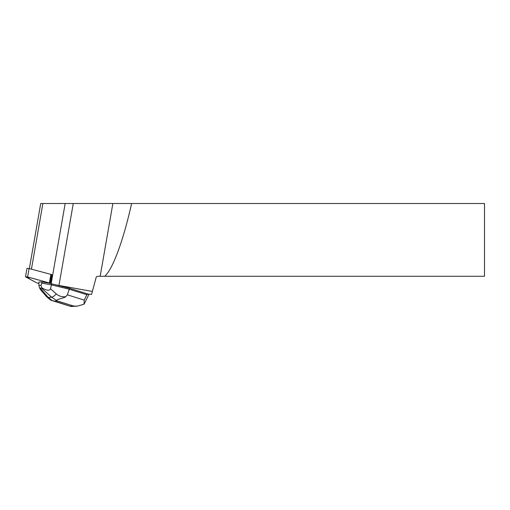 <?xml version="1.0" encoding="UTF-8"?>
<svg xmlns="http://www.w3.org/2000/svg" width="510" height="510" viewBox="0 0 510 510"><rect width="100%" height="100%" fill="white"/><g stroke="black" fill="none" stroke-linecap="round" stroke-linejoin="round"><path stroke-width="0.76" d="M25.5 276.809L36.618 282.782L30.498 279.531L26.922 276.802L50.586 283.292L27.616 276.955L25.5 276.809L26.973 268.368L29.089 268.515L51.497 274.552L52.058 274.852L50.535 283.554L69.449 288.252L88.37 294.162L86.885 294.729L84.258 300.109L67.384 294.837L65.777 296.686C62.041 297.075 58.873 296.144 56.272 293.9A5.846 2.174 131.9 0 1 51.657 297.234L57.279 300.932L73.446 305.987L77.118 306.172L83.946 304.266L84.258 300.109M37.211 282.999L38.715 283.401L37.211 282.999M29.363 268.585L40.724 203.509L112.876 203.509L100.177 276.28L97.117 276.28L96.205 277.198L91.596 294.385L88.37 294.162M92.386 291.446L58.962 285.447A18.628 3.213 -170.1 0 1 51.166 283.726L50.535 283.554M100.177 276.28L484.5 276.28L484.5 203.509L112.876 203.509M104.748 276.28A107.878 18.628 99.9 0 0 131.618 203.509M86.885 294.729L69.277 289.227L69.449 288.252M67.384 294.837L69.277 289.227L51.434 284.867L51.606 283.898M83.946 304.266L84.609 303.227M56.272 293.9L50.509 288.743C49.757 290.961 46.856 290.668 41.82 287.863L41.017 285.345L42.151 281.941L50.56 283.433M41.935 283.177L51.434 284.867L50.509 288.743M41.017 285.345L38.887 285.453L38.926 282.106L42.151 281.941M38.887 285.453L39.519 287.978L40.934 290.203L46.62 296.705A5.846 3.238 138.8 0 0 48.227 297.406L40.054 288.054L41.342 287.991L51.657 297.234L48.227 297.406L52.23 300.6L54.43 301.078L57.279 300.932M71.049 306.472L54.43 301.078M40.054 288.054L39.519 287.978M41.82 287.863L41.342 287.991M56.712 300.371C57.158 299.013 63.176 298.49 65.777 296.686M50.394 299.944L52.23 300.6M51.497 274.552L50.025 282.993M29.089 268.515L27.616 276.955M49.432 282.782L50.904 274.342M65.172 203.509L51.166 283.726M42.885 203.509L31.429 269.14M73.268 203.509L58.962 285.447M73.446 305.987L70.597 306.134M88.918 294.397L84.628 303.189M77.118 306.159L70.96 306.478M70.884 306.465L51.261 300.333M50.528 300.027L46.62 296.705"/></g></svg>

